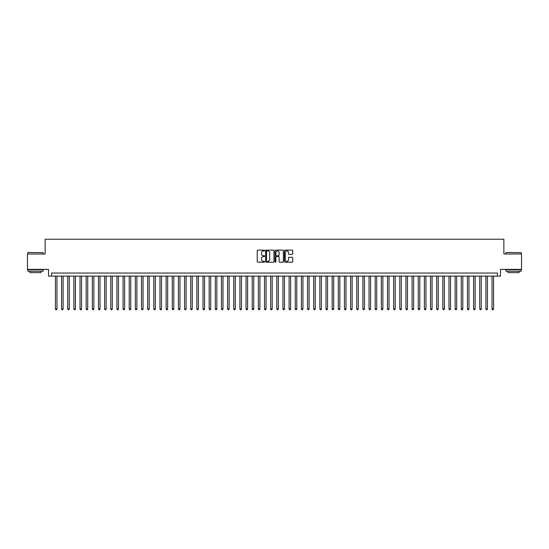 <?xml version="1.0" encoding="UTF-8"?>
<svg xmlns="http://www.w3.org/2000/svg" width="549" height="549" viewBox="0 0 549 549"><rect width="100%" height="100%" fill="white"/><g stroke="black" fill="none" stroke-linecap="round" stroke-linejoin="round"><path stroke-width="0.82" d="M264.659 250.529A0.425 0.425 0 0 0 264.241 250.111L257.824 250.111A0.604 0.604 0 0 0 257.22 250.715L257.22 261.578A0.604 0.604 0 0 0 257.824 262.182L264.241 262.182A0.425 0.425 0 0 0 264.659 261.756A0.425 0.425 0 0 0 264.241 261.338L263.41 261.338A1.928 1.928 0 0 1 261.475 259.403L261.475 258.497A1.928 1.928 0 0 1 263.41 256.568L264.241 256.568A0.425 0.425 0 0 0 264.659 256.143A0.425 0.425 0 0 0 264.241 255.724L263.41 255.724A1.928 1.928 0 0 1 261.475 253.789L261.475 252.883A1.928 1.928 0 0 1 263.41 250.955L264.241 250.955A0.425 0.425 0 0 0 264.659 250.529M292.143 254.365A0.604 0.604 0 0 0 292.741 253.762L292.741 250.715A0.604 0.604 0 0 0 292.143 250.111L285.02 250.111A0.604 0.604 0 0 0 284.416 250.715L284.416 261.578A0.604 0.604 0 0 0 285.02 262.182L292.143 262.182A0.604 0.604 0 0 0 292.741 261.578L292.741 257.893A0.604 0.604 0 0 0 292.143 257.289L289.09 257.289A0.604 0.604 0 0 0 288.486 257.893L288.486 259.718A1.613 1.613 0 0 1 286.873 261.338A1.613 1.613 0 0 1 285.26 259.718L285.26 252.567A1.613 1.613 0 0 1 286.873 250.955A1.613 1.613 0 0 1 288.486 252.567L288.486 253.762A0.604 0.604 0 0 0 289.09 254.365L292.143 254.365M497.415 276.126L500.489 276.126L500.489 269.367L521.55 269.367L521.55 253.995L503.872 253.995L503.872 239.234L45.128 239.234L45.128 253.995L27.45 253.995L27.45 269.367L48.511 269.367L48.511 276.126L497.415 276.126L497.415 273.052L51.585 273.052L51.585 276.126M273.972 250.715A0.604 0.604 0 0 0 273.368 250.111L266.244 250.111A0.604 0.604 0 0 0 265.641 250.715L265.641 261.578A0.604 0.604 0 0 0 266.244 262.182L273.368 262.182A0.604 0.604 0 0 0 273.972 261.578L273.972 250.715M275.632 250.111L282.756 250.111A0.604 0.604 0 0 1 283.359 250.715L283.359 261.578A0.604 0.604 0 0 1 282.756 262.182L279.709 262.182A0.604 0.604 0 0 1 279.105 261.578L279.105 257.172A0.604 0.604 0 0 0 278.501 256.568L276.476 256.568A0.604 0.604 0 0 0 275.873 257.172L275.873 261.756A0.425 0.425 0 0 1 275.454 262.182A0.425 0.425 0 0 1 275.028 261.756L275.028 250.715A0.604 0.604 0 0 1 275.632 250.111M266.91 250.955A0.425 0.425 0 0 0 266.485 251.373L266.485 260.912A0.425 0.425 0 0 0 266.91 261.338L267.782 261.338A1.928 1.928 0 0 0 269.717 259.403L269.717 252.883A1.928 1.928 0 0 0 267.782 250.955L266.91 250.955M279.105 252.595A1.613 1.613 0 0 0 277.485 250.982A1.613 1.613 0 0 0 275.873 252.595L275.873 255.12A0.604 0.604 0 0 0 276.476 255.724L278.501 255.724A0.604 0.604 0 0 0 279.105 255.12L279.105 252.595M55.428 276.126L55.428 308.97L56.966 308.97L56.966 276.126M56.966 308.97L56.506 309.766L55.888 309.766L55.428 308.97M27.944 252.458L43.131 252.636L27.944 252.458M35.445 271.213L27.759 271.213L27.759 269.676L43.131 269.676L43.131 271.213L35.445 271.213M40.976 271.213L40.976 272.627L29.907 272.627L29.907 271.213M506.054 252.458L521.241 252.636L506.054 252.458M513.555 271.213L505.869 271.213L505.869 269.676L521.241 269.676L521.241 271.213L513.555 271.213M519.093 271.213L519.093 272.627L508.024 272.627L508.024 271.213M61.577 276.126L61.577 308.97L63.114 308.97L63.114 276.126M63.114 308.97L62.655 309.766L62.037 309.766L61.577 308.97M67.726 276.126L67.726 308.97L69.263 308.97L69.263 276.126M69.263 308.97L68.803 309.766L68.193 309.766L67.726 308.97M73.875 276.126L73.875 308.97L75.412 308.97L75.412 276.126M75.412 308.97L74.952 309.766L74.341 309.766L73.875 308.97M80.024 276.126L80.024 308.97L81.568 308.97L81.568 276.126M81.568 308.97L81.101 309.766L80.49 309.766L80.024 308.97M86.179 276.126L86.179 308.97L87.716 308.97L87.716 276.126M87.716 308.97L87.25 309.766L86.639 309.766L86.179 308.97M92.328 276.126L92.328 308.97L93.865 308.97L93.865 276.126M93.865 308.97L93.399 309.766L92.788 309.766L92.328 308.97M98.477 276.126L98.477 308.97L100.014 308.97L100.014 276.126M100.014 308.97L99.554 309.766L98.937 309.766L98.477 308.97M104.626 276.126L104.626 308.97L106.163 308.97L106.163 276.126M106.163 308.97L105.703 309.766L105.085 309.766L104.626 308.97M110.774 276.126L110.774 308.97L112.312 308.97L112.312 276.126M112.312 308.97L111.852 309.766L111.234 309.766L110.774 308.97M116.923 276.126L116.923 308.97L118.46 308.97L118.46 276.126M118.46 308.97L118.001 309.766L117.383 309.766L116.923 308.97M123.072 276.126L123.072 308.97L124.609 308.97L124.609 276.126M124.609 308.97L124.149 309.766L123.532 309.766L123.072 308.97M129.221 276.126L129.221 308.97L130.758 308.97L130.758 276.126M130.758 308.97L130.298 309.766L129.681 309.766L129.221 308.97M135.37 276.126L135.37 308.97L136.907 308.97L136.907 276.126M136.907 308.97L136.447 309.766L135.829 309.766L135.37 308.97M141.518 276.126L141.518 308.97L143.056 308.97L143.056 276.126M143.056 308.97L142.596 309.766L141.978 309.766L141.518 308.97M147.667 276.126L147.667 308.97L149.204 308.97L149.204 276.126M149.204 308.97L148.745 309.766L148.134 309.766L147.667 308.97M153.816 276.126L153.816 308.97L155.353 308.97L155.353 276.126M155.353 308.97L154.893 309.766L154.283 309.766L153.816 308.97M159.972 276.126L159.972 308.97L161.509 308.97L161.509 276.126M161.509 308.97L161.042 309.766L160.432 309.766L159.972 308.97M166.121 276.126L166.121 308.97L167.658 308.97L167.658 276.126M167.658 308.97L167.191 309.766L166.58 309.766L166.121 308.97M172.269 276.126L172.269 308.97L173.807 308.97L173.807 276.126M173.807 308.97L173.34 309.766L172.729 309.766L172.269 308.97M178.418 276.126L178.418 308.97L179.955 308.97L179.955 276.126M179.955 308.97L179.496 309.766L178.878 309.766L178.418 308.97M184.567 276.126L184.567 308.97L186.104 308.97L186.104 276.126M186.104 308.97L185.644 309.766L185.027 309.766L184.567 308.97M190.716 276.126L190.716 308.97L192.253 308.97L192.253 276.126M192.253 308.97L191.793 309.766L191.176 309.766L190.716 308.97M196.865 276.126L196.865 308.97L198.402 308.97L198.402 276.126M198.402 308.97L197.942 309.766L197.324 309.766L196.865 308.97M203.013 276.126L203.013 308.97L204.551 308.97L204.551 276.126M204.551 308.97L204.091 309.766L203.473 309.766L203.013 308.97M209.162 276.126L209.162 308.97L210.699 308.97L210.699 276.126M210.699 308.97L210.24 309.766L209.622 309.766L209.162 308.97M215.311 276.126L215.311 308.97L216.848 308.97L216.848 276.126M216.848 308.97L216.388 309.766L215.771 309.766L215.311 308.97M221.46 276.126L221.46 308.97L222.997 308.97L222.997 276.126M222.997 308.97L222.537 309.766L221.926 309.766L221.46 308.97M227.609 276.126L227.609 308.97L229.146 308.97L229.146 276.126M229.146 308.97L228.686 309.766L228.075 309.766L227.609 308.97M233.757 276.126L233.757 308.97L235.295 308.97L235.295 276.126M235.295 308.97L234.835 309.766L234.224 309.766L233.757 308.97M239.913 276.126L239.913 308.97L241.45 308.97L241.45 276.126M241.45 308.97L240.984 309.766L240.373 309.766L239.913 308.97M246.062 276.126L246.062 308.97L247.599 308.97L247.599 276.126M247.599 308.97L247.132 309.766L246.522 309.766L246.062 308.97M252.211 276.126L252.211 308.97L253.748 308.97L253.748 276.126M253.748 308.97L253.288 309.766L252.67 309.766L252.211 308.97M258.359 276.126L258.359 308.97L259.897 308.97L259.897 276.126M259.897 308.97L259.437 309.766L258.819 309.766L258.359 308.97M264.508 276.126L264.508 308.97L266.045 308.97L266.045 276.126M266.045 308.97L265.586 309.766L264.968 309.766L264.508 308.97M270.657 276.126L270.657 308.97L272.194 308.97L272.194 276.126M272.194 308.97L271.734 309.766L271.117 309.766L270.657 308.97M276.806 276.126L276.806 308.97L278.343 308.97L278.343 276.126M278.343 308.97L277.883 309.766L277.266 309.766L276.806 308.97M282.955 276.126L282.955 308.97L284.492 308.97L284.492 276.126M284.492 308.97L284.032 309.766L283.414 309.766L282.955 308.97M289.103 276.126L289.103 308.97L290.641 308.97L290.641 276.126M290.641 308.97L290.181 309.766L289.563 309.766L289.103 308.97M295.252 276.126L295.252 308.97L296.789 308.97L296.789 276.126M296.789 308.97L296.33 309.766L295.712 309.766L295.252 308.97M301.401 276.126L301.401 308.97L302.938 308.97L302.938 276.126M302.938 308.97L302.478 309.766L301.868 309.766L301.401 308.97M307.55 276.126L307.55 308.97L309.087 308.97L309.087 276.126M309.087 308.97L308.627 309.766L308.016 309.766L307.55 308.97M313.705 276.126L313.705 308.97L315.243 308.97L315.243 276.126M315.243 308.97L314.776 309.766L314.165 309.766L313.705 308.97M319.854 276.126L319.854 308.97L321.391 308.97L321.391 276.126M321.391 308.97L320.925 309.766L320.314 309.766L319.854 308.97M326.003 276.126L326.003 308.97L327.54 308.97L327.54 276.126M327.54 308.97L327.074 309.766L326.463 309.766L326.003 308.97M332.152 276.126L332.152 308.97L333.689 308.97L333.689 276.126M333.689 308.97L333.229 309.766L332.612 309.766L332.152 308.97M338.301 276.126L338.301 308.97L339.838 308.97L339.838 276.126M339.838 308.97L339.378 309.766L338.76 309.766L338.301 308.97M344.449 276.126L344.449 308.97L345.987 308.97L345.987 276.126M345.987 308.97L345.527 309.766L344.909 309.766L344.449 308.97M350.598 276.126L350.598 308.97L352.135 308.97L352.135 276.126M352.135 308.97L351.676 309.766L351.058 309.766L350.598 308.97M356.747 276.126L356.747 308.97L358.284 308.97L358.284 276.126M358.284 308.97L357.824 309.766L357.207 309.766L356.747 308.97M362.896 276.126L362.896 308.97L364.433 308.97L364.433 276.126M364.433 308.97L363.973 309.766L363.356 309.766L362.896 308.97M369.045 276.126L369.045 308.97L370.582 308.97L370.582 276.126M370.582 308.97L370.122 309.766L369.504 309.766L369.045 308.97M375.193 276.126L375.193 308.97L376.731 308.97L376.731 276.126M376.731 308.97L376.271 309.766L375.66 309.766L375.193 308.97M381.342 276.126L381.342 308.97L382.879 308.97L382.879 276.126M382.879 308.97L382.42 309.766L381.809 309.766L381.342 308.97M387.491 276.126L387.491 308.97L389.028 308.97L389.028 276.126M389.028 308.97L388.568 309.766L387.958 309.766L387.491 308.97M393.647 276.126L393.647 308.97L395.184 308.97L395.184 276.126M395.184 308.97L394.717 309.766L394.107 309.766L393.647 308.97M399.796 276.126L399.796 308.97L401.333 308.97L401.333 276.126M401.333 308.97L400.866 309.766L400.255 309.766L399.796 308.97M405.944 276.126L405.944 308.97L407.482 308.97L407.482 276.126M407.482 308.97L407.022 309.766L406.404 309.766L405.944 308.97M412.093 276.126L412.093 308.97L413.63 308.97L413.63 276.126M413.63 308.97L413.171 309.766L412.553 309.766L412.093 308.97M418.242 276.126L418.242 308.97L419.779 308.97L419.779 276.126M419.779 308.97L419.319 309.766L418.702 309.766L418.242 308.97M424.391 276.126L424.391 308.97L425.928 308.97L425.928 276.126M425.928 308.97L425.468 309.766L424.851 309.766L424.391 308.97M430.54 276.126L430.54 308.97L432.077 308.97L432.077 276.126M432.077 308.97L431.617 309.766L430.999 309.766L430.54 308.97M436.688 276.126L436.688 308.97L438.226 308.97L438.226 276.126M438.226 308.97L437.766 309.766L437.148 309.766L436.688 308.97M442.837 276.126L442.837 308.97L444.374 308.97L444.374 276.126M444.374 308.97L443.915 309.766L443.297 309.766L442.837 308.97M448.986 276.126L448.986 308.97L450.523 308.97L450.523 276.126M450.523 308.97L450.063 309.766L449.446 309.766L448.986 308.97M455.135 276.126L455.135 308.97L456.672 308.97L456.672 276.126M456.672 308.97L456.212 309.766L455.601 309.766L455.135 308.97M461.284 276.126L461.284 308.97L462.821 308.97L462.821 276.126M462.821 308.97L462.361 309.766L461.75 309.766L461.284 308.97M467.432 276.126L467.432 308.97L468.976 308.97L468.976 276.126M468.976 308.97L468.51 309.766L467.899 309.766L467.432 308.97M473.588 276.126L473.588 308.97L475.125 308.97L475.125 276.126M475.125 308.97L474.659 309.766L474.048 309.766L473.588 308.97M479.737 276.126L479.737 308.97L481.274 308.97L481.274 276.126M481.274 308.97L480.807 309.766L480.197 309.766L479.737 308.97M485.886 276.126L485.886 308.97L487.423 308.97L487.423 276.126M487.423 308.97L486.963 309.766L486.345 309.766L485.886 308.97M492.034 276.126L492.034 308.97L493.572 308.97L493.572 276.126M493.572 308.97L493.112 309.766L492.494 309.766L492.034 308.97M27.759 253.995L27.759 252.636M43.131 253.995L43.131 252.636M505.869 253.995L505.869 252.636M521.241 253.995L521.241 252.636"/></g></svg>
